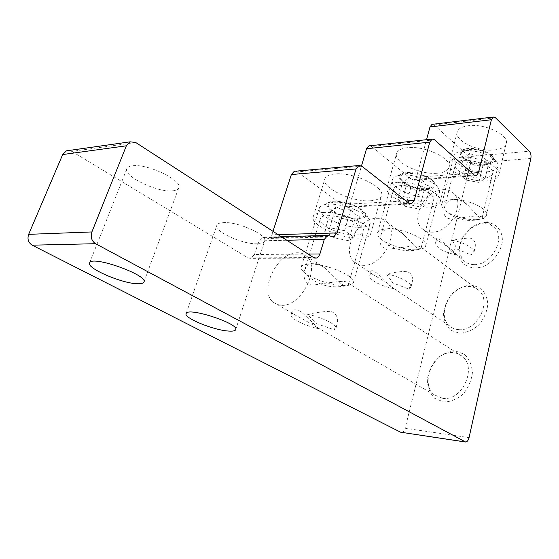 <?xml version="1.0" encoding="UTF-8"?>
<svg xmlns="http://www.w3.org/2000/svg" width="559" height="559" viewBox="0 0 559 559"><rect width="100%" height="100%" fill="white"/><g stroke="black" fill="none" stroke-linecap="round" stroke-linejoin="round"><path stroke-width="0.42" stroke-dasharray="2.79 2.1" d="M354.986 214.558L360.143 216.06C358.144 218.904 356.677 220.288 355.727 220.211L354.699 219.785C349.158 221.273 344.358 220.316 340.291 216.913C337.112 217.025 334.548 215.683 332.598 212.895L330.977 210.296C331.913 211.498 333.625 210.198 336.106 206.404C340.263 209.87 345.183 210.834 350.863 209.304L354.986 214.558M360.443 209.548C348.711 200.388 321.544 199.535 329.754 208.332L332.64 210.918C339.509 215.984 354.182 219.631 360.681 217.856C365.516 216.361 365.439 213.594 360.443 209.548M360.143 216.06L354.015 237.289L348.613 240.74L334.1 237.757L324.639 231.293L329.719 227.681L344.582 230.692L354.015 237.289M350.863 209.304L344.582 230.692M354.699 219.785L348.613 240.74M340.291 216.913L334.1 237.757M360.527 227.31C343.876 228.31 315.535 215.138 319.385 207.899C320.014 206.411 321.698 205.349 324.437 204.713C335.302 201.736 362.148 210.016 368.486 218.283C370.163 220.281 370.715 222.035 370.142 223.537C369.094 225.836 365.886 227.094 360.527 227.31M358.41 218.953C365.383 218.429 367.368 216.088 364.377 211.938C359.521 205.614 339.383 199.402 331.089 201.68C316.722 204.524 341.968 220.141 358.41 218.953M343.799 285.572C331.207 285.481 309.896 278.158 303.425 271.667C301.469 269.773 300.756 268.152 301.301 266.804C302.153 265.008 305.081 264.093 310.063 264.051C326.784 263.61 357.243 276.964 353.344 282.798C352.75 284.133 350.989 284.992 348.061 285.376L343.799 285.572M330.977 210.296L324.639 231.293M336.106 206.404L329.719 227.681M425.797 184.791L430.123 186.322C428.131 188.977 426.587 190.333 425.497 190.388L424.232 190.123C419.138 191.492 414.652 190.654 410.774 187.6L408.419 187.223L406.491 186.168L402.913 181.27C404.157 182.213 406.037 180.899 408.552 177.329C412.514 180.431 417.105 181.277 422.318 179.865L425.797 184.791M430.898 180.166C420.417 170.83 393.222 171.473 402.166 180.578L403.78 182.101C412.095 187.593 420.787 189.669 429.836 188.32C434.657 186.72 435.007 184.002 430.898 180.166M430.123 186.322L425.106 205.474L419.229 209.052L405.68 206.446L397.708 200.234L403.325 196.516L417.182 199.151L425.106 205.474M422.318 179.865L417.182 199.151M424.232 190.123L419.229 209.052M410.774 187.6L405.68 206.446M429.172 197.187C413.422 198.501 388.945 186.888 392.439 179.523C393.11 177.776 394.961 176.504 398.001 175.708C408.224 172.703 430.87 179.02 437.306 186.692C439.276 188.893 439.968 190.885 439.374 192.652C438.27 195.294 434.867 196.803 429.172 197.187M427.349 189.48C434.874 188.656 436.907 185.958 433.449 181.375C428.543 175.526 411.536 170.788 403.745 173.08C389.588 176.253 411.305 191.01 427.349 189.48M415.428 249.768C404.136 250.034 386.716 244.395 380.337 238.386C377.94 236.191 377.039 234.242 377.632 232.537C378.569 230.371 381.734 229.169 387.121 228.945C402.983 228.023 429.123 239.825 425.609 246.121C424.931 247.805 422.87 248.923 419.432 249.468L415.428 249.768M402.913 181.27L397.708 200.234M408.552 177.329L403.325 196.516M485.491 159.818L489.181 161.355C487.21 163.836 485.645 165.15 484.478 165.296L483.032 165.157C478.315 166.428 474.109 165.688 470.412 162.921L466.178 160.915L463.684 156.869C465.13 157.617 467.114 156.31 469.63 152.942C473.403 155.744 477.693 156.499 482.508 155.192L485.491 159.818M490.271 155.521C480.831 146.123 453.74 148.065 463.306 157.191L463.977 157.848C471.335 163.102 479.454 164.975 488.328 163.459C493.066 161.803 493.716 159.154 490.271 155.521M489.181 161.355L485.009 178.796L478.867 182.416L466.171 180.103L459.351 174.156L465.284 170.411L478.245 172.738L485.009 178.796M482.508 155.192L478.245 172.738M483.032 165.157L478.867 182.416M470.412 162.921L466.171 180.103M487.28 171.809C472.425 173.297 450.91 163.004 454.041 155.709C454.726 153.774 456.696 152.341 459.952 151.412C469.504 148.456 488.999 153.299 495.407 160.265C497.636 162.571 498.453 164.709 497.859 166.68C496.734 169.58 493.213 171.292 487.28 171.809M485.687 164.66C493.611 163.577 495.651 160.615 491.787 155.779C486.917 150.483 472.257 146.842 464.983 149.092C451.183 152.474 470.154 166.407 485.687 164.66M475.835 219.701C463.6 219.526 453.328 216.452 445.013 210.463C442.225 208.088 441.135 205.901 441.743 203.909C442.721 201.443 446.047 200.024 451.714 199.64C466.702 198.431 489.565 208.891 486.428 215.362C485.694 217.339 483.409 218.667 479.559 219.345L475.835 219.701M463.684 156.869L459.351 174.156M469.63 152.942L465.284 170.411M257.399 243.801C261.326 243.703 263.694 242.865 264.491 241.292C268.613 235.479 238.218 221.469 223.453 222.608C219.862 222.789 217.696 223.614 216.969 225.074C213.21 231.133 242.564 244.556 257.399 243.801M172.577 190.843C175.847 190.563 177.881 189.662 178.67 188.138C183.925 181.144 147.709 163.361 132.462 165.792C129.555 166.142 127.738 167.008 127.019 168.392C122.26 175.785 157.226 192.729 172.577 190.843M319.042 328.769C304.725 325.834 289.115 318.071 291.12 314.71L292.588 313.578L291.924 312.062C292.63 309.211 295.69 309.078 301.112 311.67L319.042 328.769L310.028 323.144L292.588 313.578M312.537 323.375L313.396 323.605L312.537 323.375M307.632 314.326C322.312 317.274 338.013 325.219 335.896 328.447L334.044 329.712L336.811 325.24C338.922 318.616 336.958 313.976 330.935 311.328C324.038 311.44 316.268 312.439 307.632 314.326L316.059 323.493L334.044 329.712M323.193 212.469C341.87 210.981 375.257 226.43 370.596 234.088C369.429 236.618 365.81 237.966 359.744 238.148C341.004 239.077 309.057 224.383 313.306 216.445C314.354 214.118 317.652 212.79 323.193 212.469M355.349 235.066C341.283 235.807 317.17 224.704 320.398 218.772C322.85 209.415 368.241 223.397 363.406 232.02C362.539 233.9 359.856 234.913 355.349 235.066M370.449 200.744C376.48 200.353 380.106 198.766 381.343 195.978C386.185 187.503 353.519 171.774 334.925 173.968C329.412 174.492 326.093 176.036 324.982 178.594C320.503 187.356 351.8 202.344 370.449 200.744M342.01 281.345C333.262 282.064 324.087 283.259 314.486 284.936C305.193 286.264 302.349 276.356 304.816 269.836C308.533 261.549 315.486 261.109 325.687 268.516L341.787 284.398C346.014 286.068 348.285 285.894 348.613 283.867L348.474 283.182C347.901 282.085 345.748 281.477 342.01 281.345M393.892 288.675C380.959 286.278 367.871 279.207 369.751 275.447L371.742 273.798L370.603 272.373C371.113 266.818 381.063 276.069 390.098 285.97L393.892 288.675L386.898 282.798L371.742 273.798M389.504 282.931L390.294 283.14L389.504 282.931M386.493 273.945C399.699 276.321 412.863 283.56 410.928 287.207L408.552 289.01L411.85 283.63C413.639 277.411 411.899 273.316 406.624 271.353C400.796 271.457 394.088 272.324 386.493 273.945L392.802 282.903L408.552 289.01M397.784 182.458C415.484 180.648 444.223 194.197 440.08 202.12C438.85 205.048 435.014 206.69 428.571 207.068C410.844 208.381 383.264 195.405 387.135 187.279C388.253 184.568 391.803 182.961 397.784 182.458M424.861 204.098C411.543 205.132 390.741 195.336 393.669 189.256C396.01 179.453 437.921 191.171 433.421 200.401C432.505 202.575 429.654 203.804 424.861 204.098M437.39 173.206C443.79 172.647 447.626 170.795 448.912 167.644C453.181 159.077 424.98 145.347 407.392 147.709C401.446 148.401 397.889 150.203 396.715 153.117C392.691 161.886 419.774 175.051 437.39 173.206M413.905 245.848L389.385 249.125C381.378 248.622 378.492 244.213 380.728 235.891C382.852 226.786 394.794 225.605 403.668 234.549L416.127 247.434C419.306 249.09 420.976 249.216 421.13 247.826L421.06 247.483C420.647 246.442 418.258 245.897 413.905 245.848M456.85 255.072C443.035 251.927 435.95 247.812 435.594 242.725L438.018 240.622L436.446 239.357C436.593 235.618 444.028 242.662 451.525 251.173L456.85 255.072L451.469 249.16L438.018 240.622M454.006 249.167L454.74 249.356L454.006 249.167M452.357 240.349C464.319 242.313 475.611 248.881 473.871 252.71L471.076 254.981L474.773 248.909C476.275 243.137 474.696 239.525 470.028 238.071C465.011 238.169 459.121 238.924 452.357 240.349L457.199 249.097L471.076 254.981M460.511 157.345C477.211 155.36 502.422 167.316 498.754 175.253C497.496 178.475 493.513 180.347 486.812 180.878C470.098 182.423 445.865 170.914 449.345 162.837C450.498 159.825 454.215 157.994 460.511 157.345M483.633 178.035C471.083 179.236 452.797 170.551 455.431 164.5C457.583 154.536 496.671 164.304 492.528 173.821C491.592 176.218 488.629 177.622 483.633 178.035M494.177 149.966C500.836 149.267 504.812 147.206 506.112 143.789C509.864 135.348 485.079 123.273 468.491 125.698C462.244 126.516 458.52 128.521 457.325 131.714C453.733 140.295 477.575 151.936 494.177 149.966M474.514 216.047L452.42 219.072C445.299 218.981 442.672 215.11 444.538 207.445C446.445 197.32 460.35 196.391 468.889 206.236L478.441 216.585C480.887 218.157 482.137 218.471 482.186 217.535L482.165 217.409C481.963 216.48 479.412 216.026 474.514 216.047M474.018 264.617C491.054 265.602 506.195 238.588 494.708 227.967C491.836 225.011 488.147 223.579 483.647 223.677C479.112 223.886 474.759 225.563 470.587 228.701L464.159 235.549C458.24 245.366 458.142 253.73 463.872 260.648C466.534 263.24 469.916 264.561 474.018 264.617M485.589 222.419C496.078 222.391 503.414 230.965 502.227 242.522C500.298 251.711 495.267 259.083 487.127 264.638C476.352 270.584 464.843 268.082 460.392 259.236C457.786 251.774 458.925 243.92 463.816 235.667L470.992 228.037C475.646 224.529 480.509 222.657 485.589 222.419M530.854 158.449L470.601 163.459L405.17 428.271L469.057 437.613M470.909 284.992L479.706 287.529C484.513 291.532 487.224 297.108 487.846 304.264C486.959 311.782 483.961 318.672 478.839 324.919C472.816 330.083 466.395 332.864 459.582 333.276L450.868 330.306C446.299 326.058 443.825 320.419 443.441 313.389C444.454 306.122 447.41 299.498 452.308 293.51C458.038 288.486 464.236 285.649 470.909 284.992M455.431 350.989L464.326 354.196C469.169 358.738 471.866 364.852 472.432 372.539C471.461 380.532 468.351 387.729 463.09 394.13C456.927 399.308 450.386 401.921 443.469 401.97L434.657 398.301C430.067 393.494 427.614 387.324 427.3 379.792C428.404 372.084 431.464 365.167 436.481 359.046C442.344 354.001 448.66 351.318 455.431 350.989M432.016 232.188C427.845 232.251 424.442 230.979 421.807 228.379C410.131 217.842 425.497 189.906 442.917 189.655C447.493 189.417 451.211 190.78 454.055 193.742C465.479 204.349 449.331 232.726 432.016 232.188M458.722 329.642C476.722 331.739 492.22 301.762 479.098 290.624C476.31 287.969 472.907 286.585 468.875 286.474C450.771 285.174 436.013 314.822 449.499 325.876C452.035 328.147 455.11 329.405 458.722 329.642M363.427 265.336C359.71 265.287 356.614 264.121 354.147 261.815C340.962 250.712 358.046 218.08 376.654 218.317C380.805 218.185 384.243 219.456 386.961 222.133C399.895 233.264 381.93 266.552 363.427 265.336M442.574 398.294C461.685 401.718 477.47 368.115 462.44 356.551C459.833 354.273 456.787 352.988 453.293 352.708C434.098 350.172 419.068 383.418 434.525 394.899L442.574 398.294M281.114 305.263L276.74 304.369L273.078 302.126C258.286 290.463 277.648 251.76 297.416 252.752C301.035 252.731 304.089 253.884 306.577 256.204C321.139 267.796 300.791 307.492 281.114 305.263M330.516 236.003L265.239 237.666L262.416 237.163L258.943 240.88L286.781 240.251M308.114 254.059L254.471 254.52L258.943 240.88M254.471 254.52L250.816 258.37L248.014 257.888L313.515 257.552M278.04 234.598L271.877 234.773L268.467 238.441L265.672 237.938L330.942 236.296M271.877 234.773L272.988 231.328M361.785 166.163L297.199 171.913L295.445 171.208M297.199 171.913L345.106 206.697L409.111 203.336M406.065 200.94L350.276 203.993L347.502 207.228L345.106 206.697M350.276 203.993L361.477 165.946M472.11 173.136L416.427 177.308L414.128 180.187L412.06 179.642L474.305 175.086M416.427 177.308L426.552 139.694M434.539 139.771L371.428 146.472L369.785 145.766M371.428 146.472L412.06 179.642M495.393 117.697L434.133 124.978L432.617 124.28M434.133 124.978L469.057 156.604L529.317 151.244M470.601 163.459C471.111 160.615 470.594 158.33 469.057 156.604M401.683 432.428C403.298 432.163 404.457 430.779 405.17 428.271M135.704 142.489L71.859 151.412L69.009 150.476M265.239 237.666L265.672 237.938M71.859 151.412L248.014 257.888M355.727 220.211L360.681 217.856M332.598 212.895L329.754 208.332M331.089 201.68L324.437 204.713M364.377 211.938L368.486 218.283M353.344 282.798L370.142 223.537M301.301 266.804L319.385 207.899M303.425 271.667C315.625 284.901 330.502 289.471 348.061 285.376M425.497 190.388L429.836 188.32M405.107 184.798L402.166 180.578M403.745 173.08L398.001 175.708M433.449 181.375L437.306 186.692M425.609 246.121L439.374 192.652M377.632 232.537L392.439 179.523M380.337 238.386C391.314 249.195 404.353 252.885 419.432 249.468M484.478 165.296L488.328 163.459M466.178 160.915L463.306 157.191M464.983 149.092L459.952 151.412M491.787 155.779L495.407 160.265M486.428 215.362L497.859 166.68M441.743 203.909L454.041 155.709M445.013 210.463C454.942 219.296 466.458 222.258 479.559 219.345M235.758 329.454L264.491 241.292M186.182 313.48L216.969 225.074M143.97 281.855L178.67 188.138M89.643 262.8L127.019 168.392M291.12 314.71L291.924 312.062M335.896 328.447L336.811 325.24M370.596 234.088L381.343 195.978M313.306 216.445L324.982 178.594M348.613 283.867L363.406 232.02M304.816 269.836L320.398 218.772M369.751 275.447L370.603 272.373M410.928 287.207L411.85 283.63M440.08 202.12L448.912 167.644M387.135 187.279L396.715 153.117M421.13 247.826L433.421 200.401M380.728 235.891L393.669 189.256M435.594 242.725L436.446 239.357M473.871 252.71L474.773 248.909M498.754 175.253L506.112 143.789M449.345 162.837L457.325 131.714M482.193 217.535L492.528 173.821M444.538 207.445L455.431 164.5M470.587 228.701L470.992 228.037M421.807 228.379L436.502 239.65M451.525 251.173L463.872 260.648M454.055 193.742L468.896 206.236M482.172 217.409L494.708 227.967M354.147 261.815L370.729 272.96M390.098 285.97L449.499 325.876M386.961 222.133L403.668 234.549M421.06 247.483L479.098 290.624M273.078 302.126L292.133 313.075M317.177 327.469L434.525 394.899M306.577 256.204L325.694 268.509M348.474 283.175L462.44 356.551M281.247 236.667L262.416 237.163M314.71 258.076L250.816 258.37M332.27 236.876L268.467 238.441M410.467 203.958L347.502 207.228M475.604 175.722L414.128 180.187M465.696 442.05L464.809 441.917"/><path stroke-width="0.84" d="M228.729 331.068C213.859 330.355 183.01 317.729 186.182 313.48C188.069 306.751 240.384 324.066 235.653 329.796C234.99 330.914 232.684 331.34 228.729 331.068M137.968 283.755C122.7 283.888 85.681 268.041 89.643 262.8C92.2 254.988 149.512 275.664 143.831 282.225C143.195 283.315 141.238 283.825 137.968 283.755M464.599 441.82L400.565 432.191L32.191 245.184L95.561 243.703L465.696 442.05C467.261 441.75 468.386 440.275 469.057 437.613L530.854 158.449C531.323 155.472 530.812 153.068 529.317 151.244L495.393 117.697L493.317 117.02L431.995 124.357L429.983 126.949L491.382 119.731L493.317 117.02M286.781 240.251L324.283 239.413L327.707 235.458L333.716 236.841L337.077 232.928L278.04 234.598M324.283 239.413L319.909 253.961L308.114 254.059M126.362 145.801L91.9 231.943L28.656 234.34L62.685 154.55L126.362 145.801L130.135 141.825L135.704 142.489L313.515 257.552L316.296 258.069L317.281 257.664L318.721 256.357L319.909 253.961M95.561 243.703C91.592 240.978 90.369 237.058 91.9 231.943M491.382 119.731L478.539 172.654L472.11 173.136M361.477 165.946L366.543 148.736L429.773 142.133L432.093 139.1L434.539 139.771L474.305 175.086L476.324 175.673L478.539 172.654M429.773 142.133L414.17 200.499L406.065 200.94M272.988 231.328L291.365 174.562L356.034 168.944L358.871 165.513L361.785 166.163L409.111 203.336L411.466 203.909L414.17 200.499M356.034 168.944L337.077 232.928M295.445 171.208L294.251 171.313L291.365 174.562M426.552 139.694L429.983 126.949M369.785 145.766L368.933 145.857L366.543 148.736M432.617 124.28L431.995 124.357M400.565 432.191L464.809 441.917M28.656 234.34C27.153 239.056 28.327 242.676 32.191 245.184M69.009 150.476L66.395 150.839L62.685 154.55M143.831 282.225L143.97 281.855M327.707 235.458L281.247 236.667M316.296 258.069L314.71 258.076M333.716 236.841L332.27 236.876M358.871 165.513L294.251 171.313M411.466 203.909L410.467 203.958M476.324 175.673L475.604 175.722M432.093 139.1L368.933 145.857M130.135 141.825L66.395 150.839"/></g></svg>
